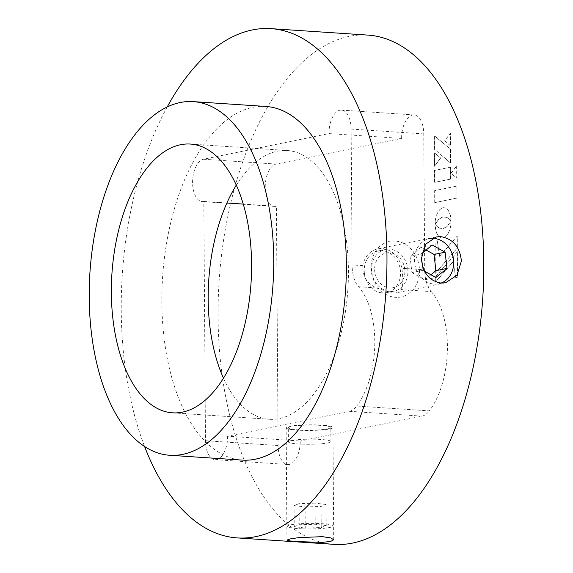 <?xml version="1.0" encoding="UTF-8"?>
<svg xmlns="http://www.w3.org/2000/svg" width="573" height="573" viewBox="0 0 573 573"><rect width="100%" height="100%" fill="white"/><g stroke="black" fill="none" stroke-linecap="round" stroke-linejoin="round"><path stroke-width="0.43" stroke-dasharray="2.87 2.15" d="M431.197 291.593A70.887 36.686 93.8 0 1 447.413 346.106A70.887 36.686 93.8 0 1 429.349 410.877L356.721 406.042A28.356 14.676 93.8 0 1 349.387 411.299L227.617 436.189L300.245 441.024A21.265 11.009 93.8 0 1 287.761 464.502A21.265 11.009 93.8 0 1 278.098 445.543L276.43 206.294A21.265 11.009 93.8 0 1 274.868 206.402A21.265 11.009 93.8 0 1 265.227 185.953A21.265 11.009 93.8 0 1 276.136 164.071L401.616 138.422A21.265 11.009 93.8 0 1 414.1 114.944A21.265 11.009 93.8 0 1 423.755 133.903L424.708 269.79L401.874 268.264C403.299 278.829 403.07 285.934 401.179 289.594L431.197 291.593A28.356 14.676 93.8 0 1 424.708 269.79M227.617 436.189A21.265 11.009 93.8 0 1 215.133 459.668A21.265 11.009 93.8 0 1 205.478 440.709L203.809 201.46A21.265 11.009 93.8 0 1 202.248 201.567A21.265 11.009 93.8 0 1 192.607 181.118A21.265 11.009 93.8 0 1 203.508 159.237L328.988 133.588A21.265 11.009 93.8 0 1 341.472 110.109A21.265 11.009 93.8 0 1 351.134 129.068L352.087 264.955A28.356 14.676 -86.2 0 0 358.569 286.758A70.887 36.686 93.8 0 1 374.792 341.272A70.887 36.686 93.8 0 1 356.721 406.042M358.569 286.758L376.482 287.954C366.921 283.563 362.365 276.136 362.809 265.664A23.393 19.819 -101.6 0 1 377.693 248.897A23.393 19.819 -101.6 0 1 382.212 248.596A23.393 19.819 -101.6 0 1 401.874 268.264M376.482 287.954L392.19 293.068L396.344 292.839L401.179 289.594M297.366 430.13A23.393 2.815 -0.4 0 1 286.156 427.802A23.393 2.815 -0.4 0 1 298.089 425.259A23.393 2.815 -0.4 0 1 321.725 425.152A23.393 2.815 -0.4 0 1 332.942 427.479A23.393 2.815 -0.4 0 1 321.009 430.015A23.393 2.815 -0.4 0 1 297.366 430.13M333.98 544.35A255.193 132.077 93.8 0 1 218.069 316.876A255.193 132.077 93.8 0 1 367.88 35.096M167.18 106.972A255.193 132.077 -86.2 0 0 121.24 310.43A255.193 132.077 -86.2 0 0 144.575 446.503M265.872 106.456A177.215 91.723 -86.2 0 0 161.837 302.136A177.215 91.723 -86.2 0 0 242.329 460.105M223.47 378.151A134.684 69.705 -86.2 0 0 269.36 419.278A134.684 69.705 -86.2 0 0 348.427 270.556A134.684 69.705 -86.2 0 0 287.252 150.498A134.684 69.705 -86.2 0 0 236.312 185.179M328.988 133.588L401.616 138.422M203.809 201.46L226.915 203M243.267 204.088L276.43 206.294M349.387 411.299L422.007 416.134L300.245 441.024M422.007 416.134A28.356 14.676 -86.2 0 0 429.349 410.877M456.91 186.11L456.989 198.093L434.85 202.613L434.764 190.637L456.91 186.11L456.989 198.093M456.867 198.079L434.85 202.613M437.536 234.751L435.788 230.26L435.122 224.458L439.076 228.075L443.151 228.584L447.219 226.421L451.066 221.235L450.772 225.798L449.798 229.988L447.663 234.543L445.586 236.893L443.216 238.06L440.838 237.859L438.732 236.37L437.013 233.777M436.891 233.77L435.387 228.906L435 224.451L438.954 228.068L443.029 228.577L447.098 226.407L450.944 221.228L450.65 225.791L449.676 229.981L448.15 233.533L446.195 236.219L443.91 237.809L441.482 238.074L439.276 236.993L437.414 234.744M434.377 152.812L440.565 157.926L434.47 166.299L434.377 152.812L440.687 157.933L434.592 166.313L434.499 152.819M450.5 149.173L450.593 162.961L434.477 149.216L434.377 135.694L450.5 149.173L450.593 162.961M450.471 162.954L434.355 149.209L434.262 135.686L450.378 149.166M450.349 145.793L444.705 140.679L450.263 133.287L450.471 145.8L444.827 140.686L450.385 133.294L450.471 145.8M434.499 170.439L450.5 167.166L450.586 179.105L434.585 182.372L434.499 170.439L450.622 167.173L450.707 179.113L434.706 182.379L434.62 170.446M435.365 277.046L457.383 251.719L457.562 277.253L455.836 277.611L453.136 261.725L435.401 282.245L435.244 277.038L457.383 251.719M457.261 251.705L457.44 277.246L455.714 277.597L453.014 261.718L435.279 282.238L435.244 277.038M437.242 240.724L439.641 256.332L457.275 236.14L457.354 248.002L435.344 273.335L435.115 241.161L437.242 240.724L439.641 256.332M439.52 256.324L457.154 236.126L457.233 247.987L435.222 273.328L434.993 241.154L437.12 240.717M435.666 223.363L435.158 224.308L435.451 219.803L437.392 213.206L439.906 209.453L443.001 207.627L446.109 208.185L448.659 210.9L450.414 215.355L451.101 221.114L448.96 218.635L447.155 217.461L443.065 216.959L439.011 219.13L435.158 224.308M435.036 224.301L435.33 219.796L436.762 214.374L439.09 210.219L442.07 207.87L445.25 207.813L446.689 208.665L448.544 210.893L450.292 215.348L450.98 221.106L448.415 218.213M448.294 218.206L445.55 216.945L442.034 217.196L438.889 219.122L435.544 223.355M456.767 165.876L456.853 178.117L451.066 173.304L456.767 165.876M434.728 202.606L434.642 190.63L456.788 186.103M456.645 165.869L456.731 178.11L450.944 173.297L456.645 165.869M426.076 250.029L421.126 247.278L432.2 245.015M421.857 253.481L421.126 254.083L421.47 257.162M421.126 247.278L410.053 256.346L421.126 254.083M422.451 265.743L422.974 270.327L424.543 271.194M410.053 256.346L411.901 272.59L422.974 270.327M411.901 272.59L424.822 279.76L435.895 277.497M432.006 238.425A22.984 19.468 78.4 0 0 431.448 238.454A22.984 19.468 78.4 0 0 414.594 262.792A22.984 19.468 78.4 0 0 436.64 284.058A22.984 19.468 78.4 0 0 441.06 283.083M424.822 279.76L430.939 274.746M391.76 287.89A17.72 15.013 78.4 0 0 404.753 269.124A17.72 15.013 78.4 0 0 387.756 252.729A17.72 15.013 78.4 0 0 374.763 271.495A17.72 15.013 78.4 0 0 391.76 287.89M398.493 297.308A28.356 24.023 78.4 0 0 419.293 267.276A28.356 24.023 78.4 0 0 392.09 241.047A28.356 24.023 78.4 0 0 371.297 271.072A28.356 24.023 78.4 0 0 398.493 297.308M371.762 271.731A21.265 18.014 78.4 0 0 394.016 291.141A21.265 18.014 78.4 0 0 407.754 268.887A21.265 18.014 78.4 0 0 385.5 249.47A21.265 18.014 78.4 0 0 371.762 271.731M364.378 273.242A21.265 18.014 78.4 0 0 386.639 292.653A21.265 18.014 78.4 0 0 400.377 270.392A21.265 18.014 78.4 0 0 378.116 250.981A21.265 18.014 78.4 0 0 364.378 273.242M321.231 527.54L326.238 525.627L315.236 524.245L299.235 524.768L294.236 526.68L305.237 528.07L321.231 527.54L321.088 506.432L326.087 504.519L326.238 525.627M326.087 504.519L315.086 503.13L315.236 524.245M315.086 503.13L299.092 503.66L299.235 524.768M299.092 503.66L294.085 505.572L294.236 526.68M294.085 505.572L305.087 506.955L305.237 528.07M303.217 528.843A22.984 2.765 179.6 0 0 332.118 526.852A22.984 2.765 179.6 0 0 317.256 523.471A22.984 2.765 179.6 0 0 288.355 525.462A22.984 2.765 179.6 0 0 303.217 528.843M305.087 506.955L321.088 506.432M289.401 441.074A21.265 2.564 179.6 0 0 288.384 441.862A21.265 2.564 179.6 0 0 306.369 444.268A21.265 2.564 179.6 0 0 329.898 442.356A21.265 2.564 179.6 0 0 330.915 441.568A21.265 2.564 179.6 0 0 312.922 439.162A21.265 2.564 179.6 0 0 289.401 441.074M289.301 427A21.265 2.564 179.6 0 0 288.283 427.787A21.265 2.564 179.6 0 0 306.269 430.194A21.265 2.564 179.6 0 0 329.797 428.282A21.265 2.564 179.6 0 0 330.814 427.494A21.265 2.564 179.6 0 0 312.829 425.087A21.265 2.564 179.6 0 0 289.301 427M351.134 129.068L423.755 133.903M203.508 159.237L276.136 164.071M205.478 440.709L278.098 445.543M362.809 265.664L352.087 264.955M436.211 236.936L377.693 248.897M286.937 540.103L286.156 427.802M190.422 144.059L287.252 150.498M341.472 110.109L414.1 114.944M202.248 201.567L274.868 206.402M215.133 459.668L287.761 464.502M172.53 412.832L269.36 419.278M333.722 539.773L332.942 427.479M445.579 282.776L396.344 292.839M394.016 291.141L386.639 292.653M385.5 249.47L378.116 250.981M288.384 441.862L288.283 427.787M330.915 441.568L330.814 427.494"/><path stroke-width="0.86" d="M421.456 258.416L425.474 244.306L436.211 236.943L440.701 236.642C453.035 238.783 459.933 246.927 461.401 261.073L456.953 275.269L445.579 282.776L441.031 283.083C429.084 280.877 422.559 272.655 421.456 258.416M298.146 541.65L289.938 540.941L286.944 540.103L290.146 538.942L298.884 537.596L322.506 536.672L330.728 537.897L333.722 539.773L330.521 541.514L321.79 542.352L298.146 541.65M271.05 28.65L367.88 35.096A255.193 132.077 93.8 0 1 483.791 262.57A255.193 132.077 93.8 0 1 333.98 544.35L237.15 537.904A255.193 132.077 -86.2 0 0 386.961 256.124A255.193 132.077 -86.2 0 0 271.05 28.65A255.193 132.077 -86.2 0 0 167.18 106.972M144.575 446.503A255.193 132.077 -86.2 0 0 237.15 537.904M169.701 455.27L242.329 460.105A177.215 91.723 -86.2 0 0 346.364 264.418A177.215 91.723 -86.2 0 0 265.872 106.456L193.244 101.622A177.215 91.723 -86.2 0 0 89.209 297.301A177.215 91.723 -86.2 0 0 169.701 455.27A177.215 91.723 -86.2 0 0 273.736 259.583A177.215 91.723 -86.2 0 0 193.244 101.622M236.312 185.179A134.684 69.705 -86.2 0 0 208.185 299.221A134.684 69.705 -86.2 0 0 223.47 378.151M111.355 292.774A134.684 69.705 93.8 0 1 190.422 144.059A134.684 69.705 93.8 0 1 251.597 264.11A134.684 69.705 93.8 0 1 172.53 412.832A134.684 69.705 93.8 0 1 111.355 292.774M226.915 203L243.267 204.088M430.939 274.746L435.895 270.692L446.969 268.429L445.121 252.184L432.2 245.015L421.857 253.481M435.895 270.692L434.048 254.448L445.121 252.184M434.048 254.448L426.076 250.029M421.47 257.162L422.451 265.743M424.543 271.194L435.895 277.497L446.969 268.429M441.06 283.083A22.984 19.468 78.4 0 0 453.128 257.399A22.984 19.468 78.4 0 0 432.006 238.425"/></g></svg>
